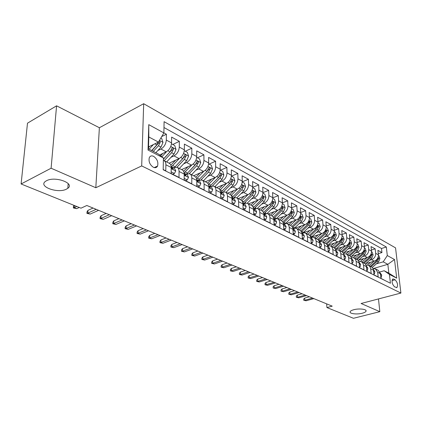 <?xml version="1.0" encoding="UTF-8"?>
<svg xmlns="http://www.w3.org/2000/svg" width="422" height="422" viewBox="0 0 422 422"><rect width="100%" height="100%" fill="white"/><g stroke="black" fill="none" stroke-linecap="round" stroke-linejoin="round"><path stroke-width="0.63" d="M66.497 189.119C58.014 193.803 37.89 186.608 45.465 181.376L46.504 180.732C55.076 175.9 75.158 183.232 67.821 188.296L66.497 189.119M362.25 313.24C356.943 314.68 349.126 313.72 350.144 311.721C350.497 310.945 351.726 310.276 353.836 309.706C359.143 308.234 367.029 309.199 366.038 311.178C365.684 311.979 364.423 312.665 362.25 313.24M153.35 167.276C155.27 168.12 156.673 167.708 157.559 166.046C158.508 162.18 157.195 158.946 153.619 156.346C151.635 155.449 150.2 155.882 149.309 157.643C148.444 161.547 149.789 164.759 153.35 167.276M56.574 105.822L51.104 168.225L95.815 187.737L99.381 127.734L56.574 105.822L27.493 123.177L21.1 183.976L80.987 208.178L86.826 205.493L332.23 306.156L326.934 307.569L353.467 318.288L379.826 311.673L378.487 298.934M99.381 127.734L143.68 103.712L395.546 247.867L400.9 293.053L141.692 165.92L143.68 103.712M163.198 169.538L165.777 170.831L165.883 164.78L171.211 167.487C171.2 165.398 170.546 163.994 169.248 163.277L163.931 160.555C165.224 161.273 165.878 162.681 165.883 164.78M171.211 167.487L171.132 173.505L179.012 177.446L179.065 171.474L184.214 174.086C184.182 172.028 183.517 170.636 182.214 169.918L177.082 167.291C178.379 168.009 179.044 169.401 179.065 171.474M184.214 174.086L184.177 180.025L191.788 183.828L191.799 177.942L196.768 180.463C196.721 178.427 196.04 177.05 194.737 176.333L189.779 173.79C191.082 174.513 191.757 175.895 191.799 177.942M196.768 180.463L196.779 186.318L204.132 189.995L204.095 184.182L208.895 186.624C208.832 184.614 208.146 183.248 206.838 182.531L202.043 180.073C203.357 180.795 204.037 182.167 204.095 184.182M208.895 186.624L208.948 192.4L216.053 195.95L215.98 190.216L220.622 192.574C220.548 190.596 219.851 189.246 218.538 188.523L213.907 186.149C215.22 186.872 215.911 188.228 215.98 190.216M220.622 192.574L220.717 198.282L227.59 201.716L227.474 196.056L231.963 198.335C231.878 196.383 231.177 195.043 229.858 194.32L225.374 192.026C226.693 192.748 227.389 194.088 227.474 196.056M231.963 198.335L232.095 203.968L238.746 207.292L238.594 201.705L242.945 203.91C242.845 201.98 242.138 200.656 240.82 199.933L236.478 197.707C237.797 198.43 238.499 199.764 238.594 201.705M242.945 203.91L243.109 209.47L249.55 212.688L249.365 207.17L253.575 209.312C253.464 207.402 252.752 206.089 251.433 205.366L247.229 203.214C248.547 203.937 249.26 205.256 249.365 207.17M253.575 209.312L253.775 214.798L260.01 217.916L259.794 212.472L263.877 214.54C263.755 212.656 263.038 211.359 261.719 210.636L257.647 208.547C258.96 209.27 259.678 210.578 259.794 212.472M263.877 214.54L264.103 219.962L270.149 222.98L269.906 217.604L273.862 219.614C273.73 217.752 273.008 216.46 271.694 215.742L267.743 213.717C269.057 214.439 269.779 215.732 269.906 217.604M273.862 219.614L274.115 224.963L279.981 227.891L279.707 222.579L283.542 224.53C283.405 222.689 282.677 221.413 281.363 220.695L277.534 218.733L287.034 215.289C290.025 213.854 291.57 211.39 291.676 207.898L291.38 202.84L296.808 205.82L291.665 207.724M283.542 224.53L283.827 229.816L289.513 232.659L289.212 227.411L292.942 229.299C292.789 227.484 292.061 226.218 290.753 225.501L287.029 223.597C288.342 224.314 289.07 225.585 289.212 227.411M292.942 229.299L293.248 234.521L298.765 237.28L298.444 232.095L302.057 233.93L301.894 232.875L300.612 230.676L296.249 228.318C297.557 229.035 298.291 230.291 298.444 232.095M302.057 233.93L302.389 239.089L307.749 241.769L307.406 236.647L310.914 238.43L310.534 236.747L309.679 235.418L305.201 232.902L306.736 234.374L307.406 236.647M310.914 238.43L311.267 243.526L316.474 246.126L316.11 241.067L319.517 242.798L319.132 241.136L318.278 239.817L313.899 237.359L315.434 238.815L316.11 241.067M319.517 242.798L319.892 247.835L324.951 250.362L324.565 245.361L327.883 247.044L327.493 245.398L326.633 244.095L322.355 241.685L323.885 243.135L324.565 245.361M327.883 247.044L328.274 252.024L333.19 254.482L332.789 249.534L336.012 251.174L335.617 249.544L334.757 248.252L330.574 245.894L332.103 247.334L332.789 249.534M336.012 251.174L336.424 256.096L341.208 258.486L340.786 253.596L343.925 255.189L343.524 253.58L342.664 252.298L338.565 249.988L340.095 251.417L340.786 253.596M343.925 255.189L344.352 260.058L349.005 262.384L348.567 257.547L351.616 259.097L351.215 257.504L350.355 256.233L346.346 253.975L347.87 255.389L348.567 257.547M351.616 259.097L352.064 263.908L356.59 266.171L356.136 261.392L359.111 262.901L358.7 261.323L357.84 260.063L353.916 257.853L355.435 259.256L356.136 261.392M359.111 262.901L359.565 267.659L363.975 269.864L363.511 265.137L366.407 266.609L365.995 265.048L365.135 263.797L361.29 261.624L362.804 263.022L363.511 265.137M366.407 266.609L366.876 271.314L371.17 273.456L370.69 268.782L373.512 270.217L373.095 268.672L372.236 267.432L368.469 265.306L369.983 266.688L370.69 268.782M373.512 270.217L373.998 274.87L378.181 276.959L377.685 272.338L375.469 268.888L373.027 268.529M365.732 263.666L374.293 261.128C377.062 259.999 378.428 257.895 378.392 254.819L377.906 250.341L381.942 252.556L378.265 253.664M369.545 260.284L371.545 259.688C374.325 258.544 375.696 256.434 375.664 253.342L375.184 248.843L371.402 250.003M375.184 248.843L371.043 246.575L371.518 251.101C371.545 254.208 370.168 256.339 367.372 257.494L358.594 260.142M351.268 256.529L360.277 253.764C363.089 252.588 364.481 250.425 364.466 247.287L364.007 242.708L368.253 245.04L364.36 246.253M343.751 252.82L352.992 249.94C355.825 248.737 357.234 246.548 357.228 243.367L356.78 238.741L361.137 241.136L357.133 242.407M336.023 249.022L345.518 246.01C348.366 244.781 349.796 242.56 349.796 239.348L349.369 234.674L353.842 237.127L349.717 238.462M328.084 245.129L337.837 241.975C340.707 240.725 342.152 238.472 342.168 235.218L341.751 230.491L346.346 233.013L342.094 234.41M319.913 241.136L329.946 237.834C332.837 236.552 334.298 234.268 334.329 230.976L333.929 226.197L338.65 228.787L334.266 230.254M311.605 237.011L321.838 233.572C324.75 232.264 326.227 229.943 326.269 226.619L325.889 221.782L330.737 224.446L326.222 225.986M303.782 232.522L313.504 229.193C316.437 227.854 317.93 225.501 317.988 222.136L317.624 217.246L322.614 219.983L317.951 221.608M295.4 228.017L304.932 224.689C307.881 223.322 309.395 220.933 309.468 217.525L309.126 212.582L314.253 215.399L309.437 217.103M286.643 223.433L296.112 220.057C299.082 218.654 300.612 216.228 300.701 212.783L300.38 207.782L305.655 210.678L300.68 212.477M268.139 213.922L277.681 210.378C280.693 208.906 282.26 206.405 282.387 202.871L282.112 197.749L287.704 200.825L282.381 202.829M258.454 208.964L268.049 205.314C271.082 203.81 272.665 201.268 272.812 197.691L272.559 192.511L278.325 195.676L272.812 197.797M248.474 203.852L258.122 200.102C261.171 198.556 262.779 195.972 262.943 192.348L262.721 187.11L268.661 190.369L262.948 192.622M238.187 198.583L247.888 194.721C250.953 193.139 252.583 190.512 252.767 186.84L252.572 181.539L258.702 184.899L252.767 187.294M227.574 193.149L237.328 189.172C240.413 187.553 242.059 184.878 242.265 181.159L242.107 175.789L248.426 179.26L242.254 181.808M216.623 187.542L226.424 183.449C229.531 181.782 231.198 179.065 231.43 175.299L231.303 169.86L237.829 173.442L231.425 176.148M205.319 181.755L215.167 177.535C218.29 175.821 219.978 173.057 220.237 169.243L220.147 163.736L226.883 167.434L220.448 170.224M193.645 175.774L203.536 171.422C206.674 169.665 208.389 166.854 208.674 162.987L208.621 157.411L215.584 161.23L209.117 164.105M181.581 169.597L191.514 165.107C194.669 163.298 196.404 160.434 196.721 156.515L196.705 150.87L203.905 154.821L197.406 157.786M169.106 163.208L179.076 158.572C182.246 156.715 184.008 153.798 184.351 149.826L184.382 144.102L191.831 148.191L185.305 151.25M159.569 154.985L166.205 151.809C169.391 149.9 171.174 146.93 171.554 142.894L171.633 137.103L179.334 141.333L172.788 144.493M177.082 167.291L173.352 167.629M189.779 173.79L186.055 174.096M202.043 180.073L198.324 180.342M213.907 186.149L210.193 186.387M225.374 192.026L221.677 192.232M236.478 197.707L232.786 197.886M252.746 187.663L254.788 188.766L255.917 192.205L254.197 196.293L247.229 203.214L243.552 203.367M257.647 208.547L253.975 208.674M267.743 213.717L264.088 213.822M279.707 222.579C279.57 220.732 278.847 219.451 277.534 218.733L273.894 218.812M287.029 223.597L283.431 223.644M296.249 228.318L292.794 228.302M305.201 232.902L301.883 232.833M313.899 237.359L310.703 237.233M395.108 279.797L393.657 279.053L392.724 279.032C391.5 281.595 392.107 284.201 394.554 286.839L396.902 287.588C398.141 285.05 397.545 282.455 395.108 279.797L392.017 280.646M148.533 146.946L158.419 142.077L148.813 136.96L148.475 148.882L158.155 153.882L163.414 157.965L163.193 169.76L390.434 283.236L389.432 274.411L384.189 270.745L379.9 271.968M163.414 157.965L148.038 150.047L148.76 124.638L163.878 132.935L164.089 121.668L386.33 247.012L387.301 255.558L394.517 259.519L396.701 278.156L389.432 274.411M157.828 150.538L160.93 149.04L166.205 151.809M170.957 157.316L173.98 155.897L179.076 158.572M183.644 163.868L186.587 162.517L191.514 165.107M195.903 170.198L198.778 168.921L203.536 171.422M207.756 176.327L210.562 175.114L215.167 177.535M219.224 182.262L221.967 181.107L226.424 183.449M230.322 188.012L233.007 186.904L237.328 189.172M241.078 193.577L243.7 192.522L247.888 194.721M251.496 198.978L254.065 197.971L258.122 200.102M261.598 204.216L264.114 203.246L268.049 205.314M271.399 209.296L273.867 208.368L277.681 210.378M280.904 214.228L283.326 213.342L287.034 215.289M290.136 219.018L292.515 218.163L296.112 220.057M299.103 223.676L301.435 222.853L304.932 224.689M307.817 228.196L310.107 227.411L313.504 229.193M316.284 232.596L318.536 231.836L321.838 233.572M324.523 236.874L326.733 236.141L329.946 237.834M332.536 241.041L334.709 240.334L337.837 241.975M340.332 245.092L342.469 244.412L345.518 246.01M347.928 249.038L350.028 248.379L352.992 249.94M355.319 252.883L357.387 252.245L360.277 253.764M362.524 256.629L364.555 256.017L367.372 257.494M381.942 252.556L381.493 248.489L163.979 127.528M160.93 149.04C164.121 147.104 165.915 144.113 166.305 140.057L166.405 134.233L163.878 132.851M179.334 141.333L179.287 147.083C178.928 151.076 177.161 154.014 173.98 155.897M191.831 148.191L191.82 153.866C191.498 157.807 189.752 160.692 186.587 162.517M203.905 154.821L203.942 160.423C203.641 164.311 201.922 167.144 198.778 168.921M215.584 161.23L215.658 166.764C215.389 170.599 213.69 173.384 210.562 175.114M226.883 167.434L226.999 172.899C226.756 176.686 225.079 179.419 221.967 181.107M237.829 173.442L237.971 178.838C237.755 182.578 236.098 185.263 233.007 186.904M248.426 179.26L248.605 184.593C248.41 188.281 246.775 190.923 243.7 192.522M258.702 184.899L258.908 190.169C258.739 193.809 257.125 196.409 254.065 197.971M268.661 190.369L268.898 195.571C268.745 199.168 267.152 201.727 264.114 203.246M278.325 195.676L278.589 200.814C278.457 204.369 276.885 206.885 273.867 208.368M287.704 200.825L287.994 205.904C287.878 209.412 286.322 211.891 283.326 213.342M296.808 205.82L297.125 210.847C297.025 214.313 295.49 216.75 292.515 218.163M305.655 210.678L305.992 215.642C305.913 219.065 304.394 221.471 301.435 222.853M314.253 215.399L314.606 220.305C314.543 223.692 313.045 226.055 310.107 227.411M322.614 219.983L322.983 224.842C322.935 228.181 321.453 230.517 318.536 231.836M330.737 224.446L331.133 229.246C331.096 232.554 329.629 234.848 326.733 236.141M338.65 228.787L339.056 233.535C339.035 236.8 337.584 239.068 334.709 240.334M346.346 233.013L346.768 237.707C346.763 240.941 345.328 243.172 342.469 244.412M353.842 237.127L354.28 241.774C354.285 244.966 352.866 247.171 350.028 248.379M361.137 241.136L361.591 245.731C361.607 248.885 360.203 251.058 357.387 252.245M368.253 245.04L368.717 249.587C368.744 252.709 367.356 254.851 364.555 256.017M385.028 280.535L380.934 278.335L380.433 273.73L378.217 270.296L375.469 268.888M384.189 270.745L388.847 273.155L387.85 264.32L383.202 261.846L387.301 255.558M373.517 268.476L387.85 264.32L394.517 259.519M376.387 263.845L383.202 261.846M51.104 168.225L21.1 183.976M95.815 187.737L141.692 165.92M400.9 293.053L361.095 303.497L379.826 311.673M326.654 303.872L326.934 307.569M381.493 248.489L386.33 247.012M166.405 134.233L161.71 136.564M365.953 264.963L368.469 265.306M358.689 261.302L361.29 261.624M351.236 257.547L353.916 257.853M343.571 253.696L346.346 253.975M335.696 249.745L338.565 249.988M327.599 245.683L330.574 245.894M319.275 241.516L322.355 241.685M163.878 132.935L158.419 142.077M163.367 160.344L163.931 160.555M388.847 273.155L396.701 278.156M148.038 150.047L148.475 148.882M148.76 124.638L148.813 136.96M380.792 277.059L381.309 277.317L381.71 275.16L380.296 272.981M309.373 296.782L304.663 298.106L304.8 300.248L312.549 298.085M306.108 300.77L303.734 300.258L306.108 300.77L313.852 298.618M303.734 300.258L303.661 299.071L304.663 298.106M380.834 277.449L381.309 277.317M370.616 262.22L367.483 264.963M373.939 261.234L369.018 265.586M378.418 255.505L378.977 255.806L379.911 258.612L378.539 261.946L372.278 267.469M371.138 266.672L377.257 261.271L378.592 258.892L378.033 257.895L376.445 260.843L370.321 266.25M373.86 273.583L374.441 273.873L374.873 271.699L373.375 269.458M302.041 293.775L297.31 295.126L297.436 297.288L305.227 295.078M298.776 297.827L296.371 297.31L298.776 297.827L306.557 295.627M296.371 297.31L296.302 296.107L297.31 295.126M373.908 274.026L374.441 273.873M366.744 270.011L367.398 270.338L367.852 268.144L366.27 265.839M294.53 290.689L289.772 292.077L289.893 294.261L297.721 292.003M291.264 294.814L288.827 294.287L291.264 294.814L299.087 292.562M288.827 294.287L288.764 293.074L289.772 292.077M366.797 270.513L367.398 270.338M359.438 266.345L360.172 266.709L360.652 264.499L358.98 262.125M286.828 287.535L282.049 288.949L282.16 291.159L290.03 288.848M283.563 291.723L281.099 291.191L283.563 291.723L291.428 289.418M281.099 291.191L281.036 289.961L282.049 288.949M359.497 266.91L360.172 266.709M351.937 262.579L352.75 262.985L353.256 260.754L351.489 258.317M351.653 259.467L351.626 259.198M278.937 284.296L274.131 285.741L274.237 287.978L282.144 285.61M275.677 288.553L273.176 288.015L275.677 288.553L283.579 286.2M273.176 288.015L273.118 286.775L274.131 285.741M351.995 263.212L352.75 262.985M363.69 258.602L360.583 261.355M367.04 257.594L362.065 262.025M371.545 251.797L372.167 252.134L373.117 254.972L371.724 258.348L365.336 264.014M364.239 263.138L370.411 257.652L371.761 255.241L371.181 254.234L369.577 257.214L363.4 262.706M356.59 254.899L353.483 257.663M359.955 253.865L354.928 258.37M364.492 247.988L365.188 248.363L366.143 251.238L364.735 254.656L358.209 260.485M357.149 259.519L363.384 253.944L364.75 251.501L364.149 250.483L362.53 253.495L356.3 259.071M349.3 251.09L346.182 253.896M352.692 250.035L347.607 254.619M357.249 244.08L358.02 244.496L358.99 247.408L357.561 250.868L350.877 256.877M349.864 255.822L356.179 250.14L357.555 247.661L356.938 246.633L355.298 249.676L349.015 255.342M341.82 247.186L338.666 250.04M345.233 246.1L340.09 250.773M349.817 240.065L350.666 240.524L351.647 243.473L350.197 246.981L343.329 253.195M342.374 252.034L348.778 246.232L350.176 243.721L349.532 242.676L347.876 245.757L341.535 251.512M344.231 258.712L345.122 259.155L345.66 256.908L343.793 254.397M343.967 255.706L343.914 255.12M270.845 280.978L266.013 282.455L266.108 284.713L274.057 282.292M267.585 285.309L265.053 284.76L266.108 284.713L267.585 285.309L275.529 282.898M265.053 284.76L265.005 283.505L266.013 282.455M344.294 259.414L345.122 259.155M334.14 243.172L330.943 246.084M337.574 242.064L332.378 246.817M342.184 235.945L343.118 236.447L344.109 239.438L342.638 242.993L335.564 249.423M334.672 248.168L341.182 242.223L342.595 239.675L341.931 238.62L340.253 241.732L333.855 247.577M336.313 254.735L337.289 255.226L337.858 252.957L335.886 250.373M336.065 251.776L335.991 250.969M262.542 277.57L257.689 279.084L257.773 281.368L265.76 278.889M259.287 281.975L256.724 281.421L257.773 281.368L259.287 281.975L267.268 279.512M256.724 281.421L256.676 280.155L257.689 279.084M336.376 255.51L337.289 255.226M326.248 239.052L323.015 242.022M329.703 237.913L324.449 242.761M334.34 231.71L335.363 232.264L336.366 235.291L334.873 238.894L327.562 245.572M326.739 244.206L333.375 238.098L334.804 235.518L334.118 234.447L332.425 237.597L325.958 243.552M328.168 250.647L329.239 251.185L329.84 248.896L328.374 246.548L327.762 246.237M327.936 247.698L327.847 246.722M254.023 274.078L249.149 275.629L249.223 277.934L257.246 275.397M250.779 278.562L248.178 277.998L249.223 277.934L250.779 278.562L258.797 276.035M248.178 277.998L248.136 276.716L249.149 275.629M328.232 251.507L329.239 251.185M318.146 234.817L314.865 237.85M321.622 233.646L316.305 238.588M326.285 227.358L327.393 227.959L328.411 231.029L326.897 234.679L319.57 241.431M318.568 240.155L325.357 233.867L326.802 231.251L326.09 230.164L324.376 233.35L317.829 239.427M319.792 246.443L320.963 247.028L321.596 244.718L320.134 242.355L319.401 241.98M319.57 243.489L319.47 242.37M245.277 270.491L240.382 272.079L240.445 274.411L248.505 271.815M242.043 275.054L239.406 274.479L240.445 274.411L242.043 275.054L250.098 272.464M239.406 274.479L239.374 273.187L240.382 272.079M319.86 247.387L320.963 247.028M309.811 230.459L306.488 233.561M313.309 229.262L307.928 234.3M317.998 222.885L319.201 223.539L320.235 226.651L318.694 230.349L311.536 237.022M310.154 236.014L317.112 229.515L318.578 226.857L317.835 225.759L316.104 228.982L309.453 235.202M311.172 242.117L312.444 242.755L313.113 240.424L311.652 238.034L310.798 237.602M310.967 239.142L311.251 238.609L310.856 237.908M236.299 266.804L231.383 268.434L231.435 270.792L239.532 268.134M233.071 271.452L230.401 270.871L231.435 270.792L233.071 271.452L241.162 268.803M230.401 270.871L230.375 269.563L231.383 268.434M311.241 243.151L312.444 242.755M301.245 225.981L297.874 229.151M304.763 224.752L299.319 229.89M309.474 218.285L310.782 218.992L311.826 222.146L310.265 225.897L303.212 232.527M301.472 231.778L308.635 225.037L310.117 222.347L309.347 221.233L307.601 224.493L300.823 230.881M302.3 237.665L303.682 238.356L304.383 236.009L302.933 233.598L301.946 233.092M302.105 234.653L302.458 234.658L302.479 234.157L301.988 233.324M227.078 263.022L222.141 264.694L222.178 267.079L230.312 264.351M223.86 267.754L221.154 267.168L222.178 267.079L223.86 267.754L231.989 265.037M221.154 267.168L221.133 265.844L222.141 264.694M302.374 238.799L303.682 238.356M292.43 221.371L289.012 224.615M295.97 220.105L290.463 225.353M300.701 213.553L302.12 214.313L303.175 217.515L301.588 221.318L294.614 227.933M292.515 227.442L299.91 220.432L301.419 217.699L300.612 216.576L298.85 219.873L291.924 226.456M293.163 233.076L294.656 233.83L295.4 231.456L293.955 229.025L292.831 228.455M292.984 230.022L293.427 230.069L293.448 229.573L292.863 228.618M217.604 259.134L212.641 260.849L212.667 263.259L220.833 260.464M214.397 263.956L211.649 263.36L212.667 263.259L214.397 263.956L222.558 261.171M211.649 263.36L211.638 262.02L212.641 260.849M293.237 234.315L294.656 233.83M283.357 216.623L279.892 219.941M286.923 215.325L281.347 220.685M291.676 208.679L293.206 209.502L294.271 212.746L292.662 216.602L285.736 223.233M283.262 223.006L290.937 215.695L292.462 212.92L291.623 211.781L289.84 215.114L282.735 221.93M283.748 228.355L285.367 229.162L286.148 226.772L284.708 224.319L283.436 223.671M283.584 225.227L284.127 225.343L284.148 224.847L283.457 223.787M207.861 255.141L202.882 256.898L202.892 259.335L211.095 256.465M204.675 260.052L201.885 259.446L202.892 259.335L204.675 260.052L212.867 257.193M201.885 259.446L201.88 258.09L202.882 256.898M283.821 229.705L285.367 229.162M274.02 211.738L270.507 215.136M277.607 210.404L271.947 215.89M282.376 203.657L284.027 204.549L285.108 207.84L283.473 211.754L276.568 218.411M273.699 218.469L281.696 210.815L283.241 207.999L282.365 206.843L280.567 210.219L273.25 217.293M274.047 223.481L275.793 224.356L276.616 221.946L275.181 219.466L273.757 218.744M274.115 224.937L275.793 224.356M273.894 220.279L274.543 220.469L274.564 219.983L273.772 218.818M197.844 251.032L192.843 252.836L192.843 255.305L201.072 252.356M194.674 256.038L191.846 255.421L192.843 255.305L194.674 256.038L202.898 253.105M191.846 255.421L191.846 254.049L192.843 252.836M264.399 206.701L260.833 210.182M268.007 205.335L262.247 210.968M272.802 198.488L274.569 199.442L275.666 202.782L274.005 206.754L267.105 213.474M263.919 213.738L272.174 205.788L273.741 202.929L272.834 201.763L271.014 205.176L263.444 212.551M264.04 218.459L265.918 219.403L266.794 216.971L265.364 214.471L263.776 213.664M264.103 219.931L265.918 219.403M263.903 215.157L264.668 215.447L264.689 214.967L263.787 213.701M187.537 246.807L182.526 248.653L182.51 251.153L190.765 248.131M184.388 251.908L181.518 251.285L182.51 251.153L184.388 251.908L192.643 248.901M181.518 251.285L181.529 249.898L182.526 248.653M254.492 201.51L250.868 205.081M258.116 200.102L252.224 205.925M262.927 193.16L264.831 194.183L265.944 197.575L264.251 201.605L257.33 208.41M254.16 208.605L262.363 200.608L263.95 197.702L263.001 196.525L261.165 199.975L253.3 207.698M253.717 213.279L255.737 214.292L256.66 211.839L255.241 209.317L253.485 208.421M253.77 214.772L255.737 214.292M253.596 209.855L254.482 210.267L254.498 209.792L253.485 208.436M176.934 242.455L171.902 244.354L171.87 246.881L180.157 243.779M173.806 247.661L170.889 247.023L171.87 246.881L173.806 247.661L182.088 244.57M170.889 247.023L170.91 245.62L171.902 244.354M244.275 196.161L240.598 199.817M247.92 194.711L241.859 200.756M244.401 203.051L252.25 195.27L253.859 192.316C253.807 191.277 253.474 190.881 252.868 191.129L251.016 194.616L242.798 202.724M243.061 207.93L245.235 209.022L246.205 206.548L244.797 204L242.856 203.014L243.99 204.459L243.969 204.918L242.956 204.364M243.109 209.439L243.557 209.665L245.235 209.022M166.015 237.976L160.967 239.928L160.919 242.486L169.233 239.295M162.913 243.288L159.954 242.639L160.919 242.486L162.913 243.288L171.221 240.113M159.954 242.639L159.98 241.22L160.967 239.928M233.735 190.638L230.001 194.394M237.401 189.14L231.135 195.46M242.244 181.993L244.433 183.174L245.578 186.666L243.826 190.818L236.795 197.871M234.189 197.422L241.817 189.763L243.452 186.761C243.394 185.691 243.046 185.29 242.413 185.564L240.545 189.088L232.058 197.517M232.058 202.407L234.389 203.578L235.413 201.083L234.015 198.514L231.884 197.427M232.095 203.937L232.707 204.243L234.389 203.578M231.973 198.667L233.123 199.395L233.134 198.947L231.926 197.449M154.768 233.361L149.71 235.37L149.641 237.961L157.976 234.679M151.693 238.783L148.686 238.129L149.641 237.961L151.693 238.783L160.028 235.518M148.686 238.129L148.723 236.689L149.71 235.37M222.863 184.936L219.029 188.829M226.551 183.396L220.031 190.037M231.398 176.138L233.746 177.404L234.906 180.954L233.123 185.168L226.034 192.358M223.56 191.683L231.056 184.076L232.707 181.027C232.643 179.92 232.279 179.519 231.62 179.819L229.737 183.38L221.181 191.978M232.707 181.027L230.713 182.082M220.69 196.699L223.191 197.955L224.267 195.439L222.885 192.843L220.548 191.667M220.717 198.25L221.497 198.641L223.191 197.955M220.622 192.743L221.914 193.693L220.727 191.746M143.179 228.608L138.105 230.67L138.02 233.292L146.376 229.921M140.136 234.141L137.081 233.477L138.02 233.292L140.136 234.141L148.491 230.787M137.081 233.477L137.129 232.021L138.105 230.67M211.638 179.044L207.656 183.127M215.347 177.456L208.51 184.483M220.205 170.092L222.716 171.448L223.887 175.051L222.077 179.339L214.919 186.672M212.535 185.807L219.936 178.205L221.613 175.109C221.539 173.964 221.16 173.558 220.479 173.89L218.58 177.488L209.945 186.26M221.613 175.109L219.767 175.9L219.224 176.707M208.932 190.802L211.612 192.147L212.751 189.61L211.38 186.988L208.832 185.727M208.948 192.369L209.913 192.854L211.612 192.147M208.895 186.545L210.335 187.795L209.154 185.854M131.231 223.707L126.146 225.828L126.041 228.481L134.418 225.016M128.225 229.362L125.118 228.682L126.041 228.481L128.225 229.362L136.596 225.907M125.118 228.682L125.176 227.21L126.146 225.828M200.044 172.962L195.855 177.287M203.773 171.311L196.557 178.791M208.632 163.847L211.316 165.297L212.509 168.958L210.668 173.31L203.446 180.795M201.104 179.777L208.452 172.144L210.156 168.99C210.072 167.808 209.676 167.397 208.964 167.766L207.049 171.406L198.377 180.321M210.156 168.99L208.299 169.808L207.455 170.942M196.773 184.699L199.643 186.139L200.84 183.581L199.49 180.938L196.71 179.593M196.779 186.287L197.934 186.867L199.643 186.139M196.757 180.152L196.905 180.547C197.332 181.629 197.818 182.009 198.361 181.697L197.185 179.761M118.909 218.654L113.813 220.838L113.687 223.523L122.079 219.952M115.939 224.43L112.779 223.739L113.687 223.523L115.939 224.43L124.326 220.875M112.779 223.739L112.853 222.246L113.813 220.838M188.059 166.669L183.596 171.311M191.815 164.96L184.134 172.967M196.673 157.39L199.543 158.936L200.751 162.66L198.873 167.086L191.588 174.719M189.251 173.584L196.589 165.878L198.314 162.67C198.219 161.441 197.802 161.03 197.063 161.441L195.133 165.113L186.925 173.722M198.314 162.67L196.446 163.514L187.632 173.009M184.187 178.379L187.257 179.92L188.523 177.34L187.189 174.671L184.171 173.263M184.177 179.994L185.543 180.674L187.257 179.92M184.198 173.584L184.461 174.233C184.91 175.346 185.416 175.731 185.975 175.383L184.804 173.458M106.191 213.437L101.09 215.684L100.937 218.406L109.34 214.729M103.263 219.34L100.056 218.638L100.937 218.406L103.263 219.34L111.666 215.679M100.056 218.638L100.141 217.13L101.09 215.684M175.673 160.154L170.847 165.181M179.45 158.382L171.485 166.764M184.298 150.707L187.363 152.363L188.592 156.145L186.677 160.645L179.329 168.441M176.95 167.228L184.314 159.4L186.065 156.135C185.96 154.858 185.522 154.447 184.752 154.895L182.81 158.603L174.872 167.054M186.065 156.135L184.192 157.005L174.914 167.049M171.153 171.838L174.439 173.484L175.774 170.884L174.46 168.193L171.184 166.716M171.132 173.474L172.714 174.265L174.439 173.484M171.195 166.827L171.585 167.692C172.049 168.847 172.577 169.238 173.152 168.847L171.991 166.938M93.062 208.051L87.955 210.367L87.781 213.126L96.19 209.333M90.181 214.086L86.916 213.374L87.781 213.126L90.181 214.086L98.59 210.32M86.916 213.374L87.011 211.844L87.955 210.367M162.855 153.413L160.64 155.813M166.658 151.572L161.858 156.757M171.49 143.797L174.766 145.564L176.011 149.409L174.059 153.983L166.648 161.948M164.19 160.687L171.612 152.695L173.395 149.372C173.273 148.048 172.809 147.637 172.012 148.133L170.061 151.873L163.393 159.068M173.395 149.372L171.511 150.269L163.388 159.289M156.894 166.358L157.274 166.548M74.346 205.493L74.188 207.666L76.762 206.474M76.667 208.663L73.349 207.935L74.188 207.666L76.667 208.663L79.241 207.476M73.349 207.935L73.46 206.384L74.072 205.387M149.583 146.429L148.512 147.605M153.36 144.567L149.124 149.214M160.829 138.041L161.721 138.522L162.987 142.436L160.998 147.088L155.85 152.69M158.593 141.787L156.852 144.899L151.693 150.543M153.307 151.377L158.461 145.748L160.27 142.367L159.157 140.832M160.27 142.367L158.382 143.295L151.894 150.643M371.545 259.688L374.293 261.128M375.664 253.342L378.392 254.819M166.305 140.057L171.554 142.894M179.287 147.083L184.351 149.826M191.82 153.866L196.721 156.515M203.942 160.423L208.674 162.987M215.658 166.764L220.237 169.243M226.999 172.899L231.43 175.299M237.971 178.838L242.265 181.159M248.605 184.593L252.767 186.84M258.908 190.169L262.943 192.348M268.898 195.571L272.812 197.691M278.589 200.814L282.387 202.871M287.994 205.904L291.676 207.898M297.125 210.847L300.701 212.783M305.992 215.642L309.468 217.525M314.606 220.305L317.988 222.136M322.983 224.842L326.269 226.619M331.133 229.246L334.329 230.976M339.056 233.535L342.168 235.218M346.768 237.707L349.796 239.348M354.28 241.774L357.228 243.367M361.591 245.731L364.466 247.287M368.717 249.587L371.518 251.101M377.685 272.338L380.433 273.73M392.36 279.411L393.657 279.053M380.528 274.622L381.704 275.213M379.89 258.544L378.012 257.536M376.445 260.843L375.712 260.453M378.539 261.946L377.257 261.271M377.579 259.192L378.592 258.892M373.602 271.114L374.863 271.752M366.496 267.516L367.842 268.197M359.196 263.824L360.641 264.552M351.705 260.031L353.246 260.807M373.09 254.904L371.128 253.849M369.577 257.214L368.802 256.808M371.724 258.348L370.411 257.652M370.716 255.558L371.761 255.241M366.122 251.169L364.065 250.067M362.53 253.495L361.717 253.063M364.735 254.656L363.384 253.944M363.674 251.834L364.75 251.501M358.969 247.334L356.812 246.179M351.025 256.745L350.635 256.55M355.298 249.676L354.443 249.223M357.561 250.868L356.179 250.14M356.448 248.009L357.555 247.661M351.626 243.399L349.369 242.196M343.603 252.952L342.944 252.614M347.876 245.757L346.974 245.282M350.197 246.981L348.778 246.232M349.031 244.085L350.176 243.721M344.004 256.133L345.65 256.961M344.083 239.364L341.725 238.098M335.986 249.054L335.042 248.574M340.253 241.732L339.309 241.231M342.638 242.993L341.182 242.223M341.414 240.06L342.595 239.675M336.091 252.124L337.843 253.01M336.339 235.218L333.871 233.893M328.163 245.055L326.913 244.417M332.425 237.597L331.428 237.074M334.873 238.894L333.375 238.098M333.586 235.924L334.804 235.518M327.957 248.009L329.825 248.954M328.385 230.955L325.8 229.568M320.129 240.946L318.573 240.15M324.376 233.35L323.331 232.796M326.897 234.679L325.357 233.867M325.541 231.673L326.802 231.251M319.591 243.774L321.58 244.776M320.208 226.572L317.502 225.126M311.869 236.721L310.27 235.903M316.104 228.982L315.007 228.402M318.694 230.349L317.112 229.515M317.27 227.305L318.578 226.857M310.982 239.416L313.098 240.482M310.935 238.715L311.251 238.609M311.8 222.067L308.967 220.553M303.376 232.374L301.735 231.536M307.601 224.493L306.446 223.882M310.265 225.897L308.635 225.037M308.767 222.816L310.117 222.347M302.126 234.927L304.368 236.067M302.083 234.294L302.479 234.157M303.149 217.435L300.184 215.848M294.64 227.906L292.952 227.047M298.85 219.873L297.637 219.229M301.588 221.318L299.91 220.432M300.016 218.2L301.419 217.699M293 230.312L295.384 231.52M292.963 229.742L293.448 229.573M294.245 212.667L291.143 211.005M285.462 223.217L283.911 222.42M289.84 215.114L288.569 214.445M292.662 216.602L290.937 215.695M291.006 213.448L292.462 212.92M283.6 225.554L286.132 226.836M283.573 225.053L284.148 224.847M285.082 207.756L281.833 206.015M273.472 217.082L272.944 216.813M275.962 218.353L274.611 217.662M280.567 210.219L279.227 209.512M283.473 211.754L281.696 210.815M281.732 208.558L283.241 207.999M273.91 220.648L276.6 222.009M273.889 220.231L274.564 219.983M275.64 202.702L272.243 200.877M263.856 212.166L262.969 211.712M266.166 213.347L265.027 212.762M271.014 205.176L269.605 204.433M274.005 206.754L272.174 205.788M272.174 203.525L273.741 202.929M263.919 215.589L266.773 217.035M263.966 215.236L264.689 214.967M265.913 197.491L262.352 195.581M253.949 207.096L252.683 206.448M256.064 208.183L255.152 207.714M261.165 199.975L259.688 199.195M264.251 201.605L262.363 200.608M262.326 198.335L263.95 197.702M253.611 210.372L256.639 211.902M253.764 210.077L254.498 209.792M255.89 192.121L252.156 190.122M243.731 201.874L242.064 201.02M245.646 202.85L244.976 202.507M251.016 194.616L249.465 193.798M254.197 196.293L252.25 195.27M252.166 192.991L253.859 192.316M242.977 204.987L246.179 206.611M243.236 204.749L243.99 204.459M245.546 186.577L241.637 184.483M233.197 196.483L231.156 195.439M234.896 197.354L234.479 197.137M240.545 189.088L238.915 188.228M243.826 190.818L241.817 189.763M241.685 187.479L243.452 186.761M231.989 199.427L235.386 201.146M232.369 199.253L233.134 198.947M234.875 180.864L230.776 178.664M222.325 190.923L220.221 189.847M229.737 183.38L228.022 182.478M233.123 185.168L231.056 184.076M220.637 193.677L224.24 195.502M221.149 193.577L221.93 193.255M223.86 174.961L219.561 172.656M211.1 185.184L208.927 184.071M218.58 177.488L216.776 176.538M222.077 179.339L219.936 178.205M208.906 187.737L212.725 189.673M209.549 187.706L210.346 187.373M212.482 168.869L207.972 166.453M199.506 179.25L197.259 178.105M207.049 171.406L205.155 170.404M210.668 173.31L208.452 172.144M196.768 181.592L200.814 183.644M197.559 181.639L198.372 181.291M200.719 162.565L195.987 160.033M187.521 173.125L185.2 171.939M195.133 165.113L193.139 164.058M198.873 167.086L196.589 165.878M184.208 175.235L188.492 177.404M185.158 175.367L185.981 174.998M188.56 156.05L183.596 153.392M175.13 166.785L172.73 165.556M182.81 158.603L180.711 157.496M186.677 160.645L184.314 159.4M171.195 168.647L175.742 170.952M172.318 168.869L173.152 168.489M175.979 149.314L170.762 146.518M170.061 151.873L167.845 150.707M174.059 153.983L171.612 152.695M162.955 142.335L159.4 140.431M156.852 144.899L154.842 143.839M160.998 147.088L158.461 145.748M154.225 167.608L157.559 166.046M396.511 287.693L396.902 287.588M366.038 311.178L365.969 310.513M67.821 188.296L68.179 183.591M254.218 210.367L254.482 210.267M243.684 205.029L243.969 204.918M232.812 199.522L233.123 199.395M221.576 193.83L221.914 193.693M209.966 187.948L210.335 187.795M197.965 181.866L198.361 181.697M185.543 175.573L185.975 175.383M172.688 169.058L173.152 168.847"/></g></svg>
